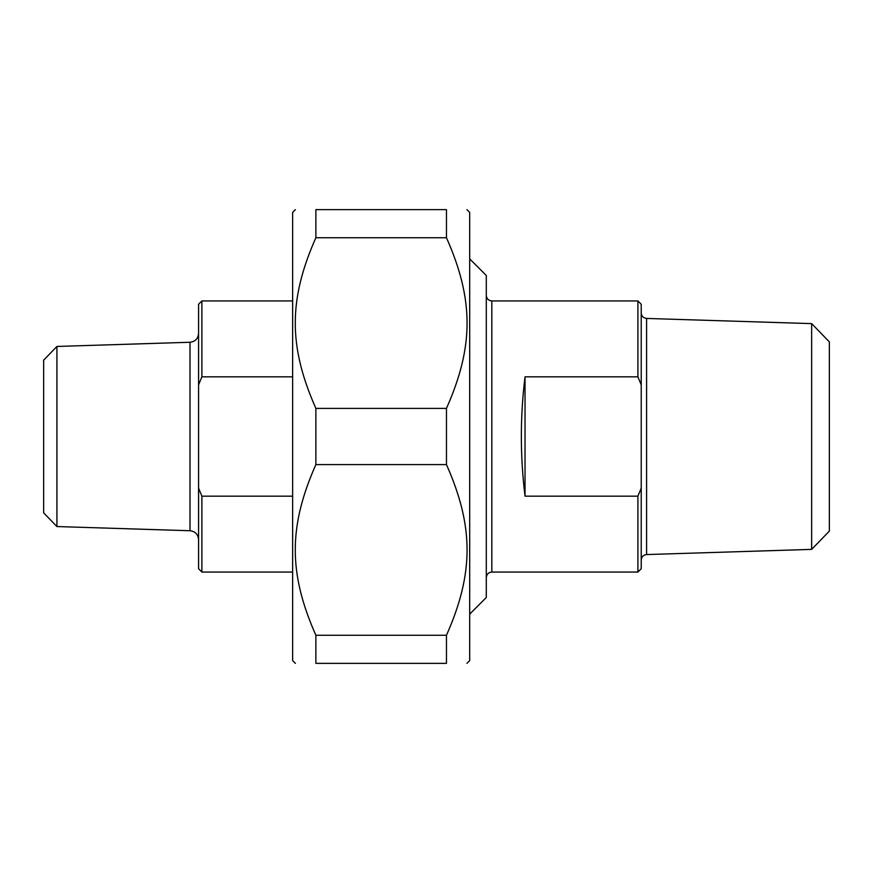 <?xml version="1.0" encoding="UTF-8"?>
<svg xmlns="http://www.w3.org/2000/svg" width="873" height="873" viewBox="0 0 873 873"><rect width="100%" height="100%" fill="white"/><g stroke="black" fill="none" stroke-linecap="round" stroke-linejoin="round"><path stroke-width="1.31" d="M315.873 237.74L315.873 209.64L446.463 209.64L446.463 237.74L315.873 237.74C288.406 299.614 288.406 346.526 315.873 408.4L446.463 408.4L446.463 464.6L315.873 464.6L315.873 408.4M315.873 663.36L315.873 635.26L446.463 635.26L446.463 663.36L315.873 663.36C288.406 663.36 288.406 663.36 315.873 663.36C288.406 663.36 288.406 663.36 315.873 663.36M446.463 663.36C473.93 663.36 473.93 663.36 446.463 663.36C473.93 663.36 473.93 663.36 446.463 663.36M466.935 209.64L469.696 212.412L469.696 660.588L466.935 663.36M446.463 209.64C473.93 209.64 473.93 209.64 446.463 209.64C473.93 209.64 473.93 209.64 446.463 209.64M446.463 408.4C473.93 346.526 473.93 299.614 446.463 237.74M446.463 635.26C473.93 573.386 473.93 526.474 446.463 464.6M315.873 464.6C288.406 526.474 288.406 573.386 315.873 635.26M315.873 209.64C288.406 209.64 288.406 209.64 315.873 209.64C288.406 209.64 288.406 209.64 315.873 209.64M295.401 663.36L292.641 660.588L292.641 212.412L295.401 209.64M525.033 496.159C520.122 456.383 520.122 416.617 525.033 376.841L525.033 496.159L637.901 496.159L637.901 572.066L491.826 572.066L491.826 300.934C488.465 300.607 486.621 298.762 486.294 295.401M525.033 376.841L637.901 376.841L641.229 384.829L641.229 488.171L637.901 496.159M641.229 384.829L641.229 304.262L637.901 300.934L637.901 376.841M637.901 572.066L641.229 568.738L641.229 488.171M811.65 549.379L829.35 531.111L829.35 341.889L811.65 323.621L811.65 549.379L646.587 554.562L646.587 318.438C643.314 318.023 641.524 316.19 641.229 312.905M469.696 614.112L486.294 597.514L486.294 275.486L469.696 258.888M292.641 496.159L201.892 496.159L198.575 488.171L198.575 384.829L201.892 376.841L292.641 376.841M292.641 300.934L201.892 300.934L201.892 376.841M198.575 488.171L198.575 568.738L201.892 572.066L201.892 496.159M201.892 300.934L198.575 304.262L198.575 384.829M56.92 346.45L43.65 360.145L43.65 512.855L56.92 526.55L56.92 346.45L189.998 342.26L189.998 530.74C195.236 531.384 198.095 534.331 198.575 539.579M637.901 300.934L491.826 300.934M646.587 554.562C643.314 554.977 641.524 556.81 641.229 560.095M811.65 323.621L646.587 318.438M491.826 572.066C488.465 572.393 486.621 574.238 486.294 577.599M201.892 572.066L292.641 572.066M189.998 342.26C195.236 341.616 198.095 338.669 198.575 333.421M56.92 526.55L189.998 530.74"/></g></svg>
